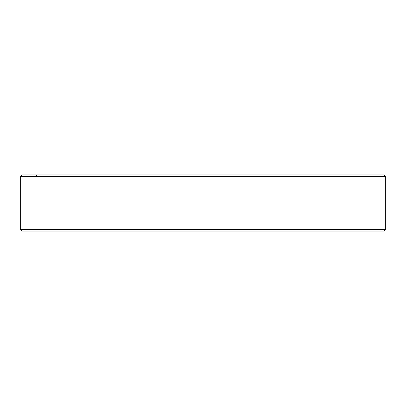 <?xml version="1.0" encoding="UTF-8"?>
<svg xmlns="http://www.w3.org/2000/svg" width="406" height="406" viewBox="0 0 406 406"><rect width="100%" height="100%" fill="white"/><g stroke="black" fill="none" stroke-linecap="round" stroke-linejoin="round"><path stroke-width="0.61" d="M37.21 174.874L384.091 174.874L385.7 176.483L34.88 176.483L37.21 174.874L34.256 174.874L33.551 176.483L20.3 176.483L20.3 229.517L385.7 229.517L385.7 176.483M34.88 176.483L34.206 176.808L33.551 176.483M20.3 176.483L21.909 174.874L34.256 174.874M385.7 229.517L384.091 231.126L21.909 231.126L20.3 229.517"/></g></svg>
